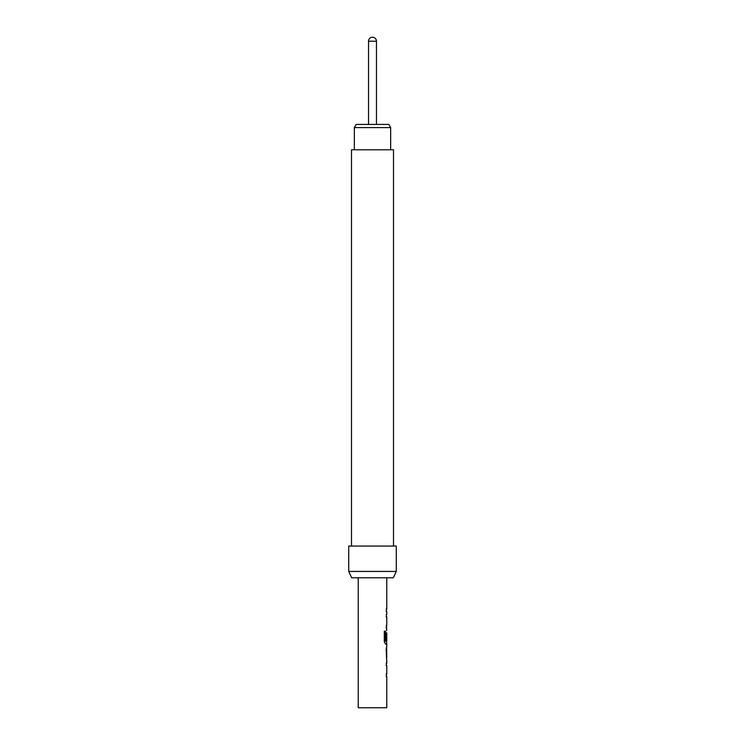 <?xml version="1.0" encoding="UTF-8"?>
<svg xmlns="http://www.w3.org/2000/svg" width="745" height="745" viewBox="0 0 745 745"><rect width="100%" height="100%" fill="white"/><g stroke="black" fill="none" stroke-linecap="round" stroke-linejoin="round"><path stroke-width="1.12" d="M386.18 676.46L386.608 673.964L386.18 676.46L386.767 676.46L386.767 707.75L358.233 707.75L358.233 577.775M386.18 665.564L386.608 663.069L386.18 665.564L386.767 665.564L386.767 673.964L386.18 673.964M386.608 660.21L386.608 657.742M386.692 657.742L386.692 649.333M386.608 649.333L386.608 646.865M385.379 641.072L385.379 631.192L384.308 631.192L384.308 641.678L385.454 644.006L386.608 644.006L386.608 641.24M386.608 632.831L386.18 640.095L386.767 632.831L386.767 641.24L385.584 641.24M386.18 627.784L386.608 625.288L386.664 630.615M386.18 616.879L386.608 614.383L386.18 616.879L386.767 616.879L386.767 625.288L386.18 625.288M386.18 611.552L386.608 609.056L386.18 611.552L386.767 611.552L386.767 614.383L386.18 614.383M354.35 127.6L356.185 124.434L388.815 124.434L390.65 127.6L354.35 127.6L354.35 149.792M376.467 124.434L376.467 41.217L368.533 41.217L368.533 124.434M351.5 546.066L351.5 149.792L393.5 149.792L393.5 546.066M348.725 571.434L396.275 571.434L396.275 546.066L348.725 546.066L348.725 571.434L351.677 577.775L393.323 577.775L396.275 571.434M386.18 609.056L386.767 609.056L386.767 577.775M386.767 646.837L386.767 644.006L385.454 644.006M386.767 660.238L386.767 663.069L386.18 663.069M386.655 646.837L386.18 649.165L386.655 660.238M384.308 631.192L385.519 631.192L385.519 641.072M386.18 640.095L386.674 640.095L386.692 632.831M390.65 127.6L390.65 149.792M376.467 41.217A3.967 3.967 0 0 0 372.5 37.25A3.967 3.967 0 0 0 368.533 41.217"/></g></svg>
